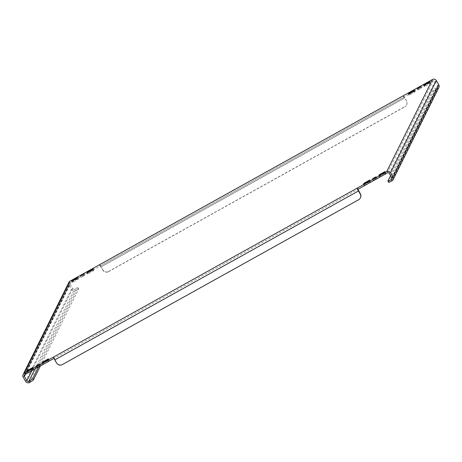 <?xml version="1.0" encoding="UTF-8"?>
<svg xmlns="http://www.w3.org/2000/svg" width="462" height="462" viewBox="0 0 462 462"><rect width="100%" height="100%" fill="white"/><g stroke="black" fill="none" stroke-linecap="round" stroke-linejoin="round"><path stroke-width="0.35" stroke-dasharray="2.31 1.73" d="M374.809 179.499L373.146 180.215L375.161 178.8L376.825 178.089L374.809 179.499M38.08 366.834L36.411 367.544L40.096 365.419L38.08 366.834M419.692 89.149L418.023 89.865L420.039 88.45L421.708 87.734L419.692 89.149M82.964 276.484L81.295 277.194L83.31 275.779L84.979 275.069L82.964 276.484M38.577 366.978L77.945 287.722A4.25 0.439 -30 0 0 77.957 287.641A4.25 0.439 -30 0 0 74.619 289.068A1.415 1.392 26.4 0 1 72.69 288.531L70.224 284.251A1.415 1.392 26.4 0 1 70.744 282.351L24.936 374.567M34.904 369.023L74.619 289.068L75.329 290.292A2.836 2.789 26.4 0 1 71.466 289.212L69 284.933A2.836 2.789 26.4 0 1 68.907 282.311M387.381 172.932L433.189 80.711A1.415 1.392 26.4 0 1 435.117 81.254L437.583 85.528A1.415 1.392 26.4 0 1 437.064 87.434A4.25 0.439 -30 0 0 433.044 90.177L390.575 175.67M33.784 368.572L33.235 369.675L27.42 372.915L27.968 371.806L33.784 368.572L33.079 367.348M49.093 360.054L48.539 361.163L42.723 364.397L43.272 363.288L49.093 360.054L48.383 358.835M385.822 172.724L385.273 173.828L379.452 177.067L380.007 175.958L385.822 172.724L385.117 171.5M370.512 181.237L369.964 182.346L364.148 185.58L364.697 184.471L370.512 181.237L369.808 180.018M415.396 90.887L414.847 91.996L409.032 95.23L409.58 94.121L415.396 90.887L414.691 89.663M72.303 282.559L72.852 281.45L78.667 278.216L78.118 279.325L72.303 282.559L71.598 281.341M87.607 274.047L88.155 272.938L93.971 269.704L93.422 270.807L87.607 274.047L86.902 272.823M430.705 82.369L430.151 83.478L424.335 86.712L424.89 85.609L430.705 82.369L430.001 81.15M102.714 270.045A4.25 4.181 -153.6 0 0 108.501 271.662L108.616 271.431A4.25 4.181 26.4 0 1 102.83 269.808L100.144 265.985L70.744 282.351M433.189 80.711L403.817 97.043L406.502 100.872A4.25 4.181 26.4 0 1 404.943 106.578L404.827 106.814A4.25 4.181 -153.6 0 0 406.387 101.103M54.014 358.391L54.32 358.217L53.615 356.999M403.095 95.842L403.8 97.06L100.133 266.002L99.428 264.784M403.176 95.796A2.836 0.433 -119.1 0 1 404.735 97.817L406.502 100.872M102.83 269.808L101.068 266.759A2.836 0.433 60.9 0 0 99.503 264.738M108.616 271.431L404.943 106.578M108.501 271.662L404.827 106.814M358.581 190.737L54.909 359.673L54.32 358.217L357.992 189.281M360.481 197.724A4.25 4.181 26.4 0 1 358.783 199.497L62.462 364.351A4.25 4.181 26.4 0 1 56.676 362.728L56.56 362.959M54.909 359.673L56.676 362.728M438.9 87.474A2.836 2.789 26.4 0 1 437.768 88.652L391.961 180.867M433.044 90.177L433.749 91.395L388.634 182.213L387.93 180.994M433.749 91.395A4.25 0.439 150 0 1 437.768 88.652L437.064 87.434L391.949 178.251M29.516 382.507L75.329 290.292A4.25 0.439 150 0 1 78.661 288.865A4.25 0.439 150 0 1 78.65 288.946L77.945 287.722M40.39 365.968L78.65 288.946M424.89 85.609L424.532 84.991M430.151 83.478L429.446 82.259M424.335 86.712L423.631 85.493M93.422 270.807L92.718 269.589M88.155 272.938L87.803 272.326M93.971 269.704L93.266 268.48M78.118 279.325L77.414 278.101M72.852 281.45L72.494 280.838M78.667 278.216L77.963 276.998M409.58 94.121L409.228 93.509M414.847 91.996L414.143 90.771M409.032 95.23L408.327 94.005M364.697 184.471L364.345 183.859M369.964 182.346L369.259 181.121M364.148 185.58L363.444 184.361M380.007 175.958L379.649 175.341M385.273 173.828L384.569 172.609M379.452 177.067L378.748 175.843M43.272 363.288L42.92 362.676M48.539 361.163L47.834 359.938M42.723 364.397L42.019 363.178M27.968 371.806L27.616 371.188M33.235 369.675L32.531 368.457M27.42 372.915L26.715 371.691M71.466 289.212L25.658 381.427M69 284.933L23.192 377.154M72.69 288.531L31.866 370.715M25.52 374.243L70.224 284.251M391.776 177.749L437.583 85.528M435.117 81.254L389.31 173.469M404.735 97.817L101.068 266.759M100.953 266.99L404.62 98.054M373.146 180.215L372.436 178.996M36.411 367.544L35.707 366.326M418.023 89.865L417.319 88.64M81.295 277.194L80.59 275.976M100.144 265.985L403.817 97.043M24.371 375.161L70.178 282.94M437.63 86.839L391.822 179.06M78.661 288.865L77.957 287.641M84.979 275.069L84.275 273.845M421.708 87.734L421.003 86.515M40.096 365.419L39.391 364.2M376.825 178.089L376.12 176.865"/><path stroke-width="0.69" d="M374.451 177.581L372.436 178.996L376.12 176.865L374.451 177.581M37.722 364.911L35.707 366.326L39.391 364.2L37.722 364.911M419.334 87.231L417.319 88.64L418.988 87.93L421.003 86.515L419.334 87.231M82.606 274.561L80.59 275.976L84.275 273.845L82.606 274.561M99.503 264.738A2.836 0.433 60.9 0 0 99.457 264.743A2.836 0.433 60.9 0 0 99.428 264.784L70.039 281.133L24.232 373.348A2.836 2.789 -153.6 0 0 23.192 377.154L25.658 381.427A2.836 2.789 -153.6 0 0 29.516 382.507A4.25 0.439 150 0 0 33.541 379.764L40.39 365.968M54.014 358.391L24.936 374.567A1.415 1.392 -153.6 0 0 24.417 376.472L26.883 380.746A1.415 1.392 -153.6 0 0 28.811 381.289A4.25 0.439 -30 0 0 32.831 378.545L38.577 366.978M390.575 175.67L387.93 180.994A4.25 0.439 -30 0 0 387.918 181.075A4.25 0.439 -30 0 0 391.256 179.649A1.415 1.392 -153.6 0 0 391.776 177.749L389.31 173.469A1.415 1.392 -153.6 0 0 387.381 172.932L357.992 189.281L360.343 193.786A4.25 4.181 26.4 0 1 360.481 197.724L360.366 197.955A4.25 4.181 -153.6 0 0 360.227 194.023L360.343 193.786M391.949 178.251L391.256 179.649L391.961 180.867A2.836 2.789 -153.6 0 0 393 177.067L390.534 172.788A2.836 2.789 -153.6 0 0 386.671 171.708L357.288 188.057L357.992 189.281M386.671 171.708L432.484 79.493A2.836 2.789 26.4 0 1 436.342 80.573L438.808 84.846A2.836 2.789 26.4 0 1 438.9 87.474L393.093 179.689M33.079 367.348L27.264 370.582L26.715 371.691L32.531 368.457L33.079 367.348M48.383 358.835L42.568 362.069L42.019 363.178L47.834 359.938L48.383 358.835M385.117 171.5L379.302 174.734L378.748 175.843L384.569 172.609L385.117 171.5M369.808 180.018L363.992 183.252L363.444 184.361L369.259 181.121L369.808 180.018M414.691 89.663L408.876 92.902L408.327 94.005L414.143 90.771L414.691 89.663M71.598 281.341L77.414 278.101L77.963 276.998L72.147 280.232L71.598 281.341M86.902 272.823L92.718 269.589L93.266 268.48L87.451 271.72L86.902 272.823M430.001 81.15L424.18 84.384L423.631 85.493L429.446 82.259L430.001 81.15M24.232 373.348L357.288 188.057A2.836 0.433 60.9 0 0 358.466 190.968L360.227 194.023M432.484 79.493L403.095 95.842A2.836 0.433 -119.1 0 1 403.13 95.807A2.836 0.433 -119.1 0 1 403.176 95.796M360.366 197.955A4.25 4.181 -153.6 0 1 358.668 199.728L62.347 364.582A4.25 4.181 -153.6 0 1 56.56 362.959L54.793 359.91A2.836 0.433 -119.1 0 1 53.615 356.999M23.1 374.526L68.907 282.311A2.836 2.789 26.4 0 1 70.039 281.133M391.961 180.867A4.25 0.439 150 0 1 388.629 182.299L387.918 181.075M424.532 84.991L424.18 84.384M87.803 272.326L87.451 271.72M72.494 280.838L72.147 280.232M409.228 93.509L408.876 92.902M364.345 183.859L363.992 183.252M379.649 175.341L379.302 174.734M42.92 362.676L42.568 362.069M27.616 371.188L27.264 370.582M31.866 370.715L26.883 380.746M24.417 376.472L25.52 374.243M393 177.067L438.808 84.846M436.342 80.573L390.534 172.788M403.095 95.842L99.428 264.784M54.793 359.91L358.466 190.968M34.904 369.023L28.811 381.289L29.516 382.507M32.831 378.545L33.541 379.764M99.457 264.743L403.13 95.807"/></g></svg>
